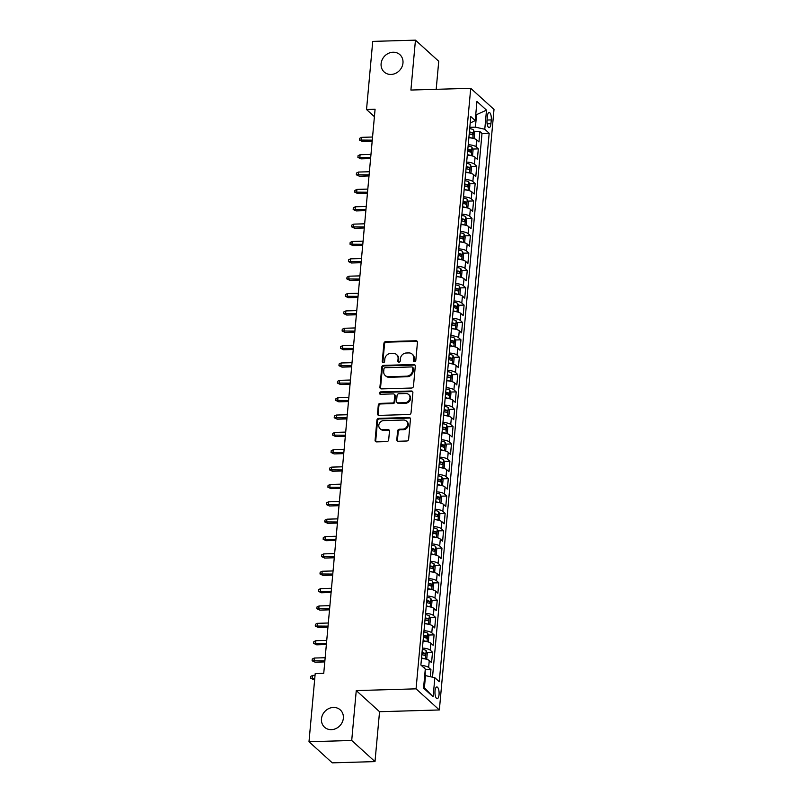 <?xml version="1.0" encoding="UTF-8"?>
<svg xmlns="http://www.w3.org/2000/svg" width="803" height="803" viewBox="0 0 803 803"><rect width="100%" height="100%" fill="white"/><g stroke="black" fill="none" stroke-linecap="round" stroke-linejoin="round"><path stroke-width="1.2" d="M414.519 361.721A1.255 1.114 -47.8 0 0 415.803 360.497L417.45 342.399A1.797 1.586 -47.8 0 0 415.934 340.743L385.741 341.616A1.797 1.586 -47.8 0 0 383.914 343.373L382.258 361.47A1.255 1.114 -47.8 0 0 383.332 362.635A1.255 1.114 -47.8 0 0 384.607 361.4L384.828 359.061A5.741 5.079 -47.8 0 1 390.69 353.45L393.199 353.38A5.741 5.079 -47.8 0 1 396.562 354.575A5.741 5.079 -47.8 0 1 398.077 358.68L397.856 361.019A1.255 1.114 -47.8 0 0 398.93 362.173A1.255 1.114 -47.8 0 0 400.205 360.948L400.426 358.61A5.741 5.079 -47.8 0 1 406.288 352.999L408.797 352.929A5.741 5.079 -47.8 0 1 412.16 354.123A5.741 5.079 -47.8 0 1 413.675 358.218L413.455 360.567A1.255 1.114 -47.8 0 0 414.519 361.721M333.426 707.443A11.694 10.359 -47.8 0 0 322.495 715.011A11.694 10.359 -47.8 0 0 324.553 727.217A11.694 10.359 -47.8 0 0 331.398 729.656A11.694 10.359 -47.8 0 0 342.329 722.088A11.694 10.359 -47.8 0 0 340.271 709.882A11.694 10.359 -47.8 0 0 333.426 707.443M393.048 52.225A11.694 10.359 -47.8 0 0 382.128 59.803A11.694 10.359 -47.8 0 0 384.185 71.999A11.694 10.359 -47.8 0 0 391.031 74.448A11.694 10.359 -47.8 0 0 401.952 66.87A11.694 10.359 -47.8 0 0 399.894 54.674A11.694 10.359 -47.8 0 0 393.048 52.225M439.04 694.655A5.852 2.068 88.3 0 0 436.852 686.977A5.852 2.068 88.3 0 0 435.015 691.002A5.852 2.068 88.3 0 0 437.193 698.67A5.852 2.068 88.3 0 0 439.04 694.655M396.812 439.592A1.797 1.586 -47.8 0 0 398.338 441.248L406.81 440.998A1.797 1.586 -47.8 0 0 408.637 439.251L410.463 419.146A1.797 1.586 -47.8 0 0 408.948 417.49L378.755 418.373A1.797 1.586 -47.8 0 0 376.928 420.12L375.091 440.225A1.797 1.586 -47.8 0 0 376.617 441.881L386.845 441.58A1.797 1.586 -47.8 0 0 388.682 439.833L389.465 431.221A1.797 1.586 -47.8 0 0 387.939 429.575L382.87 429.715A4.798 4.246 -47.8 0 1 380.06 428.712A4.798 4.246 -47.8 0 1 379.217 423.713A4.798 4.246 -47.8 0 1 383.693 420.601L403.568 420.029A4.798 4.246 -47.8 0 1 406.378 421.023A4.798 4.246 -47.8 0 1 407.221 426.032A4.798 4.246 -47.8 0 1 402.745 429.143L399.432 429.234A1.797 1.586 -47.8 0 0 397.595 430.99L396.812 439.592L397.445 440.164A1.797 1.586 -47.8 0 0 397.646 441.108M356.261 690.59L351.714 740.486L308.994 741.731L332.281 762.85L375.001 761.605L379.548 711.709L439.351 709.962L416.064 688.844L356.261 690.59L379.548 711.709M436.19 89.314L438.739 61.269L415.452 40.15L410.905 90.046L470.719 88.31L416.064 688.844M415.452 40.15L372.733 41.395L366.529 109.519L374.409 116.656M308.994 741.731L315.198 673.607L323.739 673.356L375.081 109.268L366.529 109.519M411.628 388.02A1.797 1.586 -47.8 0 0 413.465 386.263L415.292 366.158A1.797 1.586 -47.8 0 0 413.766 364.502L383.583 365.385A1.797 1.586 -47.8 0 0 381.746 367.142L379.919 387.237A1.797 1.586 -47.8 0 0 381.435 388.893L411.628 388.02M412.883 392.657L411.046 412.752A1.797 1.586 -47.8 0 1 409.219 414.509L379.026 415.392A1.797 1.586 -47.8 0 1 377.51 413.736L378.293 405.134A1.797 1.586 -47.8 0 1 380.12 403.377L392.366 403.016A1.797 1.586 -47.8 0 0 394.193 401.269L394.715 395.558A1.797 1.586 -47.8 0 0 393.199 393.902L380.451 394.273A1.255 1.114 -47.8 0 1 380.662 391.894L411.357 391.001A1.797 1.586 -47.8 0 1 412.883 392.657M430.278 676.688L430.93 669.582L425.249 669.752M421.344 665.456A7.307 2.198 5.2 0 1 428.631 667.504L429.264 660.558L431.562 662.646L432.506 652.227L426.835 652.397M422.428 648.071A7.307 2.198 5.2 0 1 430.207 650.149L430.84 643.203L433.138 645.291L434.082 634.872L428.411 635.043M424.004 630.716A7.307 2.198 5.2 0 1 431.783 632.794L432.415 625.848L434.714 627.926L435.668 617.517L429.986 617.678M425.59 613.362A7.307 2.198 5.2 0 1 433.369 615.429L434.001 608.493L436.3 610.571L437.244 600.162L431.572 600.323M427.166 596.007A7.307 2.198 5.2 0 1 434.945 598.074L435.577 591.138L437.876 593.216L438.819 582.807L433.148 582.968M428.742 578.652A7.307 2.198 5.2 0 1 436.531 580.72L437.163 573.774L439.452 575.861L440.405 565.442L434.734 565.613M430.328 561.287A7.307 2.198 5.2 0 1 438.107 563.365L438.739 556.419L441.038 558.507L441.981 548.088L436.31 548.258M431.904 543.932A7.307 2.198 5.2 0 1 439.683 546.01L440.315 539.064L442.614 541.152L443.567 530.733L437.886 530.893M433.49 526.577A7.307 2.198 5.2 0 1 441.269 528.645L441.901 521.709L444.189 523.787L445.143 513.378L439.472 513.539M435.065 509.222A7.307 2.198 5.2 0 1 442.844 511.29L443.477 504.354L445.775 506.432L446.719 496.023L441.048 496.184M436.641 491.868A7.307 2.198 5.2 0 1 444.42 493.935L445.053 486.989L447.351 489.077L448.305 478.658L442.624 478.829M438.227 474.513A7.307 2.198 5.2 0 1 446.006 476.58L446.639 469.635L448.937 471.722L449.881 461.303L444.21 461.474M439.803 457.148A7.307 2.198 5.2 0 1 447.582 459.226L448.215 452.28L450.513 454.368L451.457 443.949L445.785 444.119M441.379 439.793A7.307 2.198 5.2 0 1 449.158 441.871L449.79 434.925L452.089 437.003L453.043 426.594L447.371 426.754M442.965 422.438A7.307 2.198 5.2 0 1 450.744 424.506L451.376 417.57L453.675 419.648L454.618 409.239L448.947 409.4M444.541 405.083A7.307 2.198 5.2 0 1 452.32 407.151L452.952 400.215L455.251 402.293L456.194 391.884L450.523 392.045M446.127 387.729A7.307 2.198 5.2 0 1 453.906 389.796L454.538 382.85L456.827 384.938L457.78 374.519L452.109 374.69M447.703 370.374A7.307 2.198 5.2 0 1 455.482 372.441L456.114 365.495L458.413 367.583L459.356 357.164L453.685 357.335M449.279 353.009A7.307 2.198 5.2 0 1 457.058 355.087L457.69 348.141L459.989 350.228L460.942 339.81L455.261 339.98M450.864 335.654A7.307 2.198 5.2 0 1 458.643 337.732L459.276 330.786L461.574 332.864L462.518 322.455L456.847 322.615M452.44 318.299A7.307 2.198 5.2 0 1 460.219 320.367L460.852 313.431L463.15 315.509L464.094 305.1L458.423 305.26M454.016 300.944A7.307 2.198 5.2 0 1 461.795 303.012L462.428 296.076L464.726 298.154L465.68 287.745L459.999 287.906M455.602 283.589A7.307 2.198 5.2 0 1 463.381 285.657L464.014 278.711L466.312 280.799L467.256 270.38L461.584 270.551M457.178 266.225A7.307 2.198 5.2 0 1 464.957 268.302L465.589 261.356L467.888 263.444L468.832 253.025L463.16 253.196M458.754 248.87A7.307 2.198 5.2 0 1 466.543 250.948L467.165 244.002L469.464 246.079L470.417 235.67L464.746 235.831M460.34 231.515A7.307 2.198 5.2 0 1 468.119 233.583L468.751 226.647L471.05 228.725L471.993 218.316L466.322 218.476M461.916 214.16A7.307 2.198 5.2 0 1 469.695 216.228L470.327 209.292L472.626 211.37L473.579 200.961L467.898 201.121M463.502 196.805A7.307 2.198 5.2 0 1 471.281 198.873L471.913 191.927L474.202 194.015L475.155 183.596L469.484 183.767M465.078 179.45A7.307 2.198 5.2 0 1 472.857 181.518L473.489 174.572L475.788 176.66L476.731 166.241L471.06 166.412M466.653 162.086A7.307 2.198 5.2 0 1 474.432 164.163L475.065 157.217L477.363 159.305L478.317 148.886L476.018 146.808A7.307 2.198 -174.8 0 0 468.239 144.731M472.636 149.057L478.317 148.886M487.371 116.375L487.03 120.199A5.661 2.007 88.3 0 0 489.137 127.627A5.661 2.007 88.3 0 0 490.924 123.732L491.275 119.918A5.661 2.007 88.3 0 0 489.157 112.48A5.661 2.007 88.3 0 0 487.371 116.375M439.351 709.962L494.006 109.429L470.719 88.31M423.643 687.087L424.396 687.769L425.51 675.624L434.855 677.712L439.261 681.707L489.178 133.238L484.771 129.243L475.416 127.155L469.825 127.316M434.855 677.712L433.118 696.803L423.552 688.121L425.289 669.029L420.882 665.035L470.799 116.565L475.205 120.56L476.942 101.469L486.508 110.141L484.771 129.243M432.516 677.19L482.001 133.439L479.893 131.531L478.949 141.94L476.651 139.863A7.307 2.198 -174.8 0 0 468.872 137.795M474.432 164.163L476.731 166.241M472.857 181.518L475.155 183.596M471.281 198.873L473.579 200.961M469.695 216.228L471.993 218.316M468.119 233.583L470.417 235.67M466.543 250.948L468.832 253.025M464.957 268.302L467.256 270.38M463.381 285.657L465.68 287.745M461.795 303.012L464.094 305.1M460.219 320.367L462.518 322.455M458.643 337.732L460.942 339.81M457.058 355.087L459.356 357.164M455.482 372.441L457.78 374.519M453.906 389.796L456.194 391.884M452.32 407.151L454.618 409.239M450.744 424.506L453.043 426.594M449.158 441.871L451.457 443.949M447.582 459.226L449.881 461.303M446.006 476.58L448.305 478.658M444.42 493.935L446.719 496.023M442.844 511.29L445.143 513.378M441.269 528.645L443.567 530.733M439.683 546.01L441.981 548.088M438.107 563.365L440.405 565.442M436.531 580.72L438.819 582.807M434.945 598.074L437.244 600.162M433.369 615.429L435.668 617.517M431.783 632.794L434.082 634.872M430.207 650.149L432.506 652.227M428.631 667.504L430.93 669.582M425.51 675.624L424.687 675.644M475.416 127.155L476.52 115.01L475.777 114.327M475.707 115.03L486.508 110.141M470.207 123.07L475.205 120.56M351.714 740.486L375.001 761.605M474.222 131.692L479.893 131.531M482.001 133.439L489.178 133.238M475.065 157.217A7.307 2.198 -174.8 0 0 467.286 155.15M473.489 174.572A7.307 2.198 -174.8 0 0 465.71 172.504M471.913 191.927A7.307 2.198 -174.8 0 0 464.124 189.859M470.327 209.292A7.307 2.198 -174.8 0 0 462.548 207.214M468.751 226.647A7.307 2.198 -174.8 0 0 460.972 224.569M467.165 244.002A7.307 2.198 -174.8 0 0 459.386 241.934M465.589 261.356A7.307 2.198 -174.8 0 0 457.81 259.289M464.014 278.711A7.307 2.198 -174.8 0 0 456.234 276.644M462.428 296.076A7.307 2.198 -174.8 0 0 454.649 293.998M460.852 313.431A7.307 2.198 -174.8 0 0 453.073 311.353M459.276 330.786A7.307 2.198 -174.8 0 0 451.497 328.718M457.69 348.141A7.307 2.198 -174.8 0 0 449.911 346.073M456.114 365.495A7.307 2.198 -174.8 0 0 448.335 363.428M454.538 382.85A7.307 2.198 -174.8 0 0 446.749 380.783M452.952 400.215A7.307 2.198 -174.8 0 0 445.173 398.137M451.376 417.57A7.307 2.198 -174.8 0 0 443.597 415.492M449.79 434.925A7.307 2.198 -174.8 0 0 442.011 432.857M448.215 452.28A7.307 2.198 -174.8 0 0 440.435 450.212M446.639 469.635A7.307 2.198 -174.8 0 0 438.86 467.567M445.053 486.989A7.307 2.198 -174.8 0 0 437.274 484.922M443.477 504.354A7.307 2.198 -174.8 0 0 435.698 502.276M441.901 521.709A7.307 2.198 -174.8 0 0 434.122 519.631M440.315 539.064A7.307 2.198 -174.8 0 0 432.536 536.996M438.739 556.419A7.307 2.198 -174.8 0 0 430.96 554.351M437.163 573.774A7.307 2.198 -174.8 0 0 429.374 571.706M435.577 591.138A7.307 2.198 -174.8 0 0 427.798 589.061M434.001 608.493A7.307 2.198 -174.8 0 0 426.222 606.416M432.415 625.848A7.307 2.198 -174.8 0 0 424.636 623.78M430.84 643.203A7.307 2.198 -174.8 0 0 423.061 641.135M429.264 660.558A7.307 2.198 -174.8 0 0 421.485 658.49M433.118 696.803L424.396 687.769M414.167 361.671A1.255 1.114 -47.8 0 1 414.087 361.139L414.298 358.79A5.741 5.079 -47.8 0 0 412.792 354.695L412.16 354.123M396.562 354.575L397.194 355.147A5.741 5.079 -47.8 0 1 398.7 359.242L398.489 361.591A1.255 1.114 -47.8 0 0 398.569 362.133M417.249 341.446A1.797 1.586 -47.8 0 0 416.556 341.315L386.373 342.188A1.797 1.586 -47.8 0 0 384.537 343.945L382.89 362.043A1.255 1.114 -47.8 0 0 382.971 362.585M415.091 365.214A1.797 1.586 -47.8 0 0 414.398 365.074L384.205 365.957A1.797 1.586 -47.8 0 0 382.379 367.704L380.542 387.809A1.797 1.586 -47.8 0 0 380.752 388.762M412.772 368.105A1.255 1.114 -47.8 0 0 411.708 366.941L385.209 367.714A1.255 1.114 -47.8 0 0 383.924 368.938L383.704 371.418A5.741 5.079 -47.8 0 0 385.209 375.513A5.741 5.079 -47.8 0 0 388.572 376.707L406.679 376.185A5.741 5.079 -47.8 0 0 412.551 370.574L412.772 368.105L413.404 368.677A1.255 1.114 -47.8 0 0 413.073 367.774L412.441 367.202M385.209 375.513L385.841 376.085A5.741 5.079 -47.8 0 0 389.204 377.28L388.572 376.707M413.404 368.677L413.174 371.147A5.741 5.079 -47.8 0 1 407.312 376.748L389.204 377.28M394.243 394.283L394.875 394.855A1.797 1.586 -47.8 0 1 395.347 396.13L394.825 401.841A1.797 1.586 -47.8 0 1 392.998 403.588L380.752 403.949A1.797 1.586 -47.8 0 0 378.916 405.696L378.133 414.308A1.797 1.586 -47.8 0 0 378.333 415.251M412.682 391.703A1.797 1.586 -47.8 0 0 411.989 391.573L381.295 392.466A1.255 1.114 -47.8 0 0 380.09 394.233M405.073 402.654A4.798 4.246 -47.8 0 0 409.55 399.543A4.798 4.246 -47.8 0 0 408.707 394.534A4.798 4.246 -47.8 0 0 405.896 393.54L398.9 393.741A1.797 1.586 -47.8 0 0 397.063 395.488L396.541 401.199A1.797 1.586 -47.8 0 0 398.067 402.855L405.073 402.654L405.696 403.216A4.798 4.246 -47.8 0 0 410.182 400.115A4.798 4.246 -47.8 0 0 409.339 395.106L408.707 394.534M397.013 402.484L397.646 403.046A1.797 1.586 -47.8 0 0 398.7 403.427L398.067 402.855M405.696 403.216L398.7 403.427M406.378 421.023L407.011 421.595A4.798 4.246 -47.8 0 1 407.854 426.604A4.798 4.246 -47.8 0 1 403.367 429.715L400.055 429.806A1.797 1.586 -47.8 0 0 398.228 431.562L397.445 440.164M380.06 428.712L380.692 429.284A4.798 4.246 -47.8 0 0 383.493 430.288L382.87 429.715M389.264 430.278A1.797 1.586 -47.8 0 0 388.572 430.137L383.493 430.288M410.263 418.202A1.797 1.586 -47.8 0 0 409.58 418.062L379.387 418.935A1.797 1.586 -47.8 0 0 377.551 420.692L375.724 440.797A1.797 1.586 -47.8 0 0 375.924 441.74M473.208 138.387L474.161 137.986L474.633 132.776L473.529 129.905A4.848 1.455 -174.8 0 0 469.695 128.661M472.013 138.136A4.848 1.455 -174.8 0 0 468.912 137.343M469.213 134.051A4.848 1.455 5.2 0 1 472.355 134.864L472.545 132.776A4.848 1.455 -174.8 0 0 469.394 131.963M469.333 132.686A2.469 0.743 5.2 0 1 470.086 132.846L472.545 132.776M362.524 141.499L359.483 140.063L359.644 138.327L361.671 137.343L361.39 140.465L362.524 141.499L372.17 141.218M359.483 140.063L372.271 140.154M361.671 137.343L372.552 137.022M471.632 155.742L472.576 155.34L473.057 150.131L471.953 147.26A4.848 1.455 -174.8 0 0 468.119 146.026M470.428 155.491A4.848 1.455 -174.8 0 0 467.326 154.698M467.627 151.406A4.848 1.455 5.2 0 1 470.779 152.219L470.97 150.131A4.848 1.455 -174.8 0 0 467.818 149.318M467.758 150.041A2.469 0.743 5.2 0 1 468.51 150.201L470.97 150.131M360.948 158.853L357.907 157.418L358.068 155.682L360.095 154.698L359.814 157.82L360.948 158.853L370.595 158.572M357.907 157.418L370.685 157.508M360.095 154.698L370.976 154.387M470.046 173.097L471 172.695L471.471 167.496L470.377 164.615A4.848 1.455 -174.8 0 0 466.543 163.38M468.852 172.846A4.848 1.455 -174.8 0 0 465.75 172.053M466.051 168.76A4.848 1.455 5.2 0 1 469.203 169.574L469.394 167.486A4.848 1.455 -174.8 0 0 466.242 166.673M466.172 167.395A2.469 0.743 5.2 0 1 466.934 167.566L469.394 167.486M359.363 176.208L356.321 174.783L356.482 173.046L358.519 172.053L358.228 175.184L359.363 176.208L369.009 175.927M356.321 174.783L369.109 174.863M358.519 172.053L369.39 171.742M468.47 190.452L469.424 190.06L469.896 184.851L468.791 181.97A4.848 1.455 -174.8 0 0 464.957 180.735M467.266 190.201A4.848 1.455 -174.8 0 0 464.174 189.418M464.465 186.115A4.848 1.455 5.2 0 1 467.617 186.928L467.808 184.851A4.848 1.455 -174.8 0 0 464.656 184.038M464.596 184.75A2.469 0.743 5.2 0 1 465.349 184.921L467.808 184.851M357.787 193.563L354.745 192.138L354.906 190.401L356.933 189.408L356.652 192.539L357.787 193.563L367.433 193.282M354.745 192.138L367.533 192.218M356.933 189.408L367.814 189.096M466.884 207.816L467.838 207.415L468.32 202.205L467.216 199.325A4.848 1.455 -174.8 0 0 463.381 198.09M465.69 207.565A4.848 1.455 -174.8 0 0 462.588 206.772M462.889 203.47A4.848 1.455 5.2 0 1 466.041 204.283L466.232 202.205A4.848 1.455 -174.8 0 0 463.08 201.392M463.01 202.115A2.469 0.743 5.2 0 1 463.773 202.276L466.232 202.205M356.211 210.918L353.169 209.493L353.32 207.756L355.358 206.772L355.077 209.894L356.211 210.918L365.857 210.637M353.169 209.493L365.947 209.573M355.358 206.772L366.238 206.451M465.308 225.171L466.262 224.77L466.734 219.56L465.63 216.68A4.848 1.455 -174.8 0 0 461.795 215.445M464.114 224.92A4.848 1.455 -174.8 0 0 461.012 224.127M461.313 220.825A4.848 1.455 5.2 0 1 464.465 221.648L464.656 219.56A4.848 1.455 -174.8 0 0 461.504 218.747M461.434 219.47A2.469 0.743 5.2 0 1 462.197 219.631L464.656 219.56M354.625 228.273L351.584 226.847L351.744 225.111L353.782 224.127L353.491 227.249L354.625 228.273L364.271 227.992M351.584 226.847L364.371 226.938M353.782 224.127L364.652 223.806M463.732 242.526L464.686 242.125L465.158 236.915L464.054 234.044A4.848 1.455 -174.8 0 0 460.219 232.81M462.528 242.275A4.848 1.455 -174.8 0 0 459.426 241.482M459.728 238.19A4.848 1.455 5.2 0 1 462.879 239.003L463.07 236.915A4.848 1.455 -174.8 0 0 459.918 236.102M459.858 236.825A2.469 0.743 5.2 0 1 460.611 236.985L463.07 236.915M353.049 245.638L350.008 244.202L350.168 242.466L352.196 241.482L351.915 244.604L353.049 245.638L362.695 245.357M350.008 244.202L362.785 244.293M352.196 241.482L363.076 241.161M462.147 259.881L463.1 259.479L463.572 254.27L462.478 251.399A4.848 1.455 -174.8 0 0 458.643 250.165M460.952 259.63A4.848 1.455 -174.8 0 0 457.851 258.837M458.152 255.545A4.848 1.455 5.2 0 1 461.303 256.358L461.494 254.27A4.848 1.455 -174.8 0 0 458.342 253.457M458.272 254.18A2.469 0.743 5.2 0 1 459.035 254.34L461.494 254.27M351.463 262.993L348.432 261.557L348.582 259.831L350.62 258.837L350.339 261.959L351.463 262.993L361.109 262.711M348.432 261.557L361.209 261.648M350.62 258.837L361.491 258.526M460.571 277.236L461.524 276.834L461.996 271.635L460.892 268.754A4.848 1.455 -174.8 0 0 457.058 267.519M459.376 276.985A4.848 1.455 -174.8 0 0 456.275 276.202M456.576 272.9A4.848 1.455 5.2 0 1 459.728 273.713L459.908 271.635A4.848 1.455 -174.8 0 0 456.756 270.812M456.696 271.534A2.469 0.743 5.2 0 1 457.449 271.705L459.908 271.635M349.887 280.347L346.846 278.922L347.006 277.186L349.044 276.192L348.753 279.324L349.887 280.347L359.533 280.066M346.846 278.922L359.634 279.002M349.044 276.192L359.915 275.881M458.995 294.591L459.948 294.199L460.42 288.99L459.316 286.109A4.848 1.455 -174.8 0 0 455.482 284.874M457.79 294.34A4.848 1.455 -174.8 0 0 454.689 293.557M454.99 290.254A4.848 1.455 5.2 0 1 458.142 291.067L458.332 288.99A4.848 1.455 -174.8 0 0 455.181 288.177M455.12 288.899A2.469 0.743 5.2 0 1 455.873 289.06L458.332 288.99M348.311 297.702L345.27 296.277L345.431 294.54L347.458 293.557L347.177 296.678L348.311 297.702L357.957 297.421M345.27 296.277L358.048 296.357M347.458 293.557L358.339 293.236M457.409 311.955L458.362 311.554L458.834 306.344L457.74 303.464A4.848 1.455 -174.8 0 0 453.906 302.229M456.214 311.705A4.848 1.455 -174.8 0 0 453.113 310.912M453.414 307.609A4.848 1.455 5.2 0 1 456.566 308.422L456.756 306.344A4.848 1.455 -174.8 0 0 453.605 305.531M453.534 306.254A2.469 0.743 5.2 0 1 454.297 306.415L456.756 306.344M346.725 315.057L343.694 313.632L343.845 311.895L345.882 310.912L345.591 314.033L346.725 315.057L356.371 314.776M343.694 313.632L356.472 313.712M345.882 310.912L356.753 310.59M455.833 329.31L456.787 328.909L457.258 323.699L456.154 320.829A4.848 1.455 -174.8 0 0 452.32 319.584M454.639 329.059A4.848 1.455 -174.8 0 0 451.537 328.266M451.838 324.964A4.848 1.455 5.2 0 1 454.98 325.787L455.171 323.699A4.848 1.455 -174.8 0 0 452.019 322.886M451.959 323.609A2.469 0.743 5.2 0 1 452.711 323.77L455.171 323.699M345.149 332.422L342.108 330.987L342.269 329.25L344.296 328.266L344.015 331.388L345.149 332.422L354.796 332.141M342.108 330.987L354.896 331.077M344.296 328.266L355.177 327.945M454.247 346.665L455.201 346.264L455.682 341.054L454.578 338.183A4.848 1.455 -174.8 0 0 450.744 336.949M453.053 346.414A4.848 1.455 -174.8 0 0 449.951 345.621M450.252 342.329A4.848 1.455 5.2 0 1 453.404 343.142L453.595 341.054A4.848 1.455 -174.8 0 0 450.443 340.241M450.373 340.964A2.469 0.743 5.2 0 1 451.135 341.124L453.595 341.054M343.574 349.777L340.532 348.341L340.693 346.605L342.72 345.621L342.439 348.743L343.574 349.777L353.22 349.496M340.532 348.341L353.31 348.432M342.72 345.621L353.601 345.31M452.671 364.02L453.625 363.618L454.096 358.419L452.992 355.538A4.848 1.455 -174.8 0 0 449.168 354.304M451.477 363.769A4.848 1.455 -174.8 0 0 448.375 362.976M448.676 359.684A4.848 1.455 5.2 0 1 451.828 360.497L452.019 358.409A4.848 1.455 -174.8 0 0 448.867 357.596M448.797 358.319A2.469 0.743 5.2 0 1 449.56 358.489L452.019 358.409M341.988 367.132L338.946 365.706L339.107 363.97L341.145 362.976L340.853 366.108L341.988 367.132L351.634 366.851M338.946 365.706L351.734 365.787M341.145 362.976L352.015 362.665M451.095 381.375L452.049 380.973L452.521 375.774L451.416 372.893A4.848 1.455 -174.8 0 0 447.582 371.659M449.891 381.124A4.848 1.455 -174.8 0 0 446.799 380.341M447.09 377.039A4.848 1.455 5.2 0 1 450.242 377.852L450.433 375.774A4.848 1.455 -174.8 0 0 447.281 374.961M447.221 375.674A2.469 0.743 5.2 0 1 447.974 375.844L450.433 375.774M340.412 384.486L337.37 383.061L337.531 381.325L339.559 380.331L339.278 383.463L340.412 384.486L350.058 384.205M337.37 383.061L350.158 383.141M339.559 380.331L350.439 380.02M449.509 398.73L450.463 398.338L450.945 393.129L449.841 390.248A4.848 1.455 -174.8 0 0 446.006 389.013M448.315 398.479A4.848 1.455 -174.8 0 0 445.213 397.696M445.514 394.393A4.848 1.455 5.2 0 1 448.666 395.206L448.857 393.129A4.848 1.455 -174.8 0 0 445.705 392.316M445.635 393.038A2.469 0.743 5.2 0 1 446.398 393.199L448.857 393.129M338.826 401.841L335.795 400.416L335.945 398.679L337.983 397.696L337.702 400.817L338.826 401.841L348.482 401.56M335.795 400.416L348.572 400.496M337.983 397.696L348.853 397.375M447.933 416.095L448.887 415.693L449.359 410.484L448.255 407.603A4.848 1.455 -174.8 0 0 444.42 406.368M446.739 415.844A4.848 1.455 -174.8 0 0 443.637 415.051M443.939 411.748A4.848 1.455 5.2 0 1 447.09 412.561L447.271 410.484A4.848 1.455 -174.8 0 0 444.129 409.671M444.059 410.393A2.469 0.743 5.2 0 1 444.822 410.554L447.271 410.484M337.25 419.196L334.209 417.771L334.369 416.034L336.407 415.051L336.116 418.172L337.25 419.196L346.896 418.915M334.209 417.771L346.996 417.861M336.407 415.051L347.277 414.729M446.358 433.449L447.311 433.048L447.783 427.838L446.679 424.968A4.848 1.455 -174.8 0 0 442.844 423.733M445.153 433.198A4.848 1.455 -174.8 0 0 442.051 432.405M442.353 429.113A4.848 1.455 5.2 0 1 445.504 429.926L445.695 427.838A4.848 1.455 -174.8 0 0 442.543 427.025M442.483 427.748A2.469 0.743 5.2 0 1 443.236 427.909L445.695 427.838M335.674 436.561L332.633 435.126L332.793 433.389L334.821 432.405L334.54 435.527L335.674 436.561L345.32 436.28M332.633 435.126L345.41 435.216M334.821 432.405L345.702 432.084M444.772 450.804L445.725 450.403L446.197 445.193L445.103 442.323A4.848 1.455 -174.8 0 0 441.269 441.088M443.577 450.553A4.848 1.455 -174.8 0 0 440.476 449.76M440.777 446.468A4.848 1.455 5.2 0 1 443.929 447.281L444.119 445.193A4.848 1.455 -174.8 0 0 440.967 444.38M440.897 445.103A2.469 0.743 5.2 0 1 441.66 445.263L444.119 445.193M334.088 453.916L331.057 452.48L331.207 450.754L333.245 449.76L332.964 452.882L334.088 453.916L343.734 453.635M331.057 452.48L343.835 452.571M333.245 449.76L344.116 449.449M443.196 468.159L444.149 467.758L444.621 462.558L443.517 459.677A4.848 1.455 -174.8 0 0 439.683 458.443M442.001 467.908A4.848 1.455 -174.8 0 0 438.9 467.115M439.201 463.823A4.848 1.455 5.2 0 1 442.353 464.636L442.533 462.558A4.848 1.455 -174.8 0 0 439.382 461.735M439.321 462.458A2.469 0.743 5.2 0 1 440.074 462.628L442.533 462.558M332.512 471.271L329.471 469.845L329.631 468.109L331.659 467.115L331.378 470.247L332.512 471.271L342.158 470.99M329.471 469.845L342.259 469.926M331.659 467.115L342.54 466.804M441.62 485.514L442.563 485.122L443.045 479.913L441.941 477.032A4.848 1.455 -174.8 0 0 438.107 475.798M440.415 485.263A4.848 1.455 -174.8 0 0 437.314 484.48M437.615 481.178A4.848 1.455 5.2 0 1 440.767 481.991L440.957 479.913A4.848 1.455 -174.8 0 0 437.806 479.1M437.745 479.813A2.469 0.743 5.2 0 1 438.498 479.983L440.957 479.913M330.936 488.625L327.895 487.2L328.056 485.464L330.083 484.48L329.802 487.602L330.936 488.625L340.582 488.344M327.895 487.2L340.673 487.28M330.083 484.48L340.964 484.159M440.034 502.879L440.988 502.477L441.459 497.268L440.365 494.387A4.848 1.455 -174.8 0 0 436.531 493.152M438.839 502.628A4.848 1.455 -174.8 0 0 435.738 501.835M436.039 498.533A4.848 1.455 5.2 0 1 439.191 499.346L439.382 497.268A4.848 1.455 -174.8 0 0 436.23 496.455M436.159 497.177A2.469 0.743 5.2 0 1 436.922 497.338L439.382 497.268M329.35 505.98L326.309 504.555L326.47 502.819L328.507 501.835L328.216 504.957L329.35 505.98L338.996 505.699M326.309 504.555L339.097 504.635M328.507 501.835L339.378 501.514M438.458 520.234L439.412 519.832L439.883 514.623L438.779 511.752A4.848 1.455 -174.8 0 0 434.945 510.507M437.254 519.983A4.848 1.455 -174.8 0 0 434.162 519.19M434.453 515.887A4.848 1.455 5.2 0 1 437.605 516.71L437.796 514.623A4.848 1.455 -174.8 0 0 434.644 513.81M434.584 514.532A2.469 0.743 5.2 0 1 435.336 514.693L437.796 514.623M327.775 523.335L324.733 521.91L324.894 520.173L326.921 519.19L326.64 522.311L327.775 523.335L337.421 523.054M324.733 521.91L337.521 522M326.921 519.19L337.802 518.868M436.872 537.588L437.826 537.187L438.308 531.977L437.203 529.107A4.848 1.455 -174.8 0 0 433.369 527.872M435.678 537.337A4.848 1.455 -174.8 0 0 432.576 536.545M432.877 533.252A4.848 1.455 5.2 0 1 436.029 534.065L436.22 531.977A4.848 1.455 -174.8 0 0 433.068 531.164M432.998 531.887A2.469 0.743 5.2 0 1 433.761 532.048L436.22 531.977M326.199 540.7L323.157 539.265L323.308 537.528L325.345 536.545L325.064 539.666L326.199 540.7L335.845 540.419M323.157 539.265L335.935 539.355M325.345 536.545L336.226 536.233M435.296 554.943L436.25 554.542L436.722 549.342L435.617 546.462A4.848 1.455 -174.8 0 0 431.793 545.227M434.102 554.692A4.848 1.455 -174.8 0 0 431 553.899M431.301 550.607A4.848 1.455 5.2 0 1 434.453 551.42L434.644 549.332A4.848 1.455 -174.8 0 0 431.492 548.519M431.422 549.242A2.469 0.743 5.2 0 1 432.185 549.413L434.644 549.332M324.613 558.055L321.571 556.63L321.732 554.893L323.77 553.899L323.479 557.031L324.613 558.055L334.259 557.774M321.571 556.63L334.359 556.71M323.77 553.899L334.64 553.588M433.72 572.298L434.674 571.897L435.146 566.697L434.042 563.816A4.848 1.455 -174.8 0 0 430.207 562.582M432.516 572.047A4.848 1.455 -174.8 0 0 429.414 571.264M429.715 567.962A4.848 1.455 5.2 0 1 432.867 568.775L433.058 566.697A4.848 1.455 -174.8 0 0 429.906 565.874M429.846 566.597A2.469 0.743 5.2 0 1 430.599 566.767L433.058 566.697M323.037 575.41L319.995 573.984L320.156 572.248L322.184 571.254L321.903 574.386L323.037 575.41L332.683 575.129M319.995 573.984L332.773 574.065M322.184 571.254L333.064 570.943M432.134 589.653L433.088 589.261L433.56 584.052L432.466 581.171A4.848 1.455 -174.8 0 0 428.631 579.937M430.94 589.402A4.848 1.455 -174.8 0 0 427.838 588.619M428.14 585.317A4.848 1.455 5.2 0 1 431.291 586.13L431.482 584.052A4.848 1.455 -174.8 0 0 428.33 583.239M428.26 583.962A2.469 0.743 5.2 0 1 429.023 584.122L431.482 584.052M321.451 592.765L318.42 591.339L318.57 589.603L320.608 588.619L320.327 591.741L321.451 592.765L331.097 592.484M318.42 591.339L331.197 591.42M320.608 588.619L331.478 588.298M430.559 607.018L431.512 606.616L431.984 601.407L430.88 598.526A4.848 1.455 -174.8 0 0 427.045 597.291M429.364 606.767A4.848 1.455 -174.8 0 0 426.263 605.974M426.564 602.672A4.848 1.455 5.2 0 1 429.715 603.485L429.896 601.407A4.848 1.455 -174.8 0 0 426.754 600.594M426.684 601.317A2.469 0.743 5.2 0 1 427.447 601.477L429.896 601.407M319.875 610.119L316.834 608.694L316.994 606.958L319.032 605.974L318.741 609.096L319.875 610.119L329.521 609.838M316.834 608.694L329.621 608.774M319.032 605.974L329.903 605.653M428.983 624.373L429.936 623.971L430.408 618.762L429.304 615.891A4.848 1.455 -174.8 0 0 425.47 614.646M427.778 624.122A4.848 1.455 -174.8 0 0 424.677 623.329M424.978 620.036A4.848 1.455 5.2 0 1 428.129 620.849L428.32 618.762A4.848 1.455 -174.8 0 0 425.168 617.949M425.108 618.671A2.469 0.743 5.2 0 1 425.861 618.832L428.32 618.762M318.299 627.484L315.258 626.049L315.418 624.312L317.446 623.329L317.165 626.45L318.299 627.484L327.945 627.203M315.258 626.049L328.036 626.139M317.446 623.329L328.327 623.008M427.397 641.727L428.35 641.326L428.822 636.117L427.728 633.246A4.848 1.455 -174.8 0 0 423.894 632.011M426.202 641.477A4.848 1.455 -174.8 0 0 423.101 640.684M423.402 637.391A4.848 1.455 5.2 0 1 426.554 638.204L426.744 636.117A4.848 1.455 -174.8 0 0 423.593 635.303M423.522 636.026A2.469 0.743 5.2 0 1 424.285 636.187L426.744 636.117M316.713 644.839L313.682 643.404L313.832 641.667L315.87 640.684L315.579 643.805L316.713 644.839L326.359 644.558M313.682 643.404L326.46 643.494M315.87 640.684L326.741 640.372M425.821 659.082L426.774 658.681L427.246 653.481L426.142 650.601A4.848 1.455 -174.8 0 0 422.308 649.366M424.626 658.831A4.848 1.455 -174.8 0 0 421.525 658.038M421.826 654.746A4.848 1.455 5.2 0 1 424.968 655.559L425.158 653.471A4.848 1.455 -174.8 0 0 422.007 652.658M421.946 653.381A2.469 0.743 5.2 0 1 422.699 653.552L425.158 653.471M315.137 662.194L312.096 660.769L312.257 659.032L314.284 658.038L314.003 661.17L315.137 662.194L324.783 661.913M312.096 660.769L324.884 660.849M314.284 658.038L325.165 657.727M424.807 668.598L424.566 667.955A4.848 1.455 -174.8 0 0 423.422 667.343M425.229 675.634L425.229 669.692M313.561 679.549L310.52 678.123L310.681 676.387L312.708 675.393L312.427 678.525L314.656 679.519M310.52 678.123L314.756 678.455M312.708 675.393L315.037 675.333M476.018 146.808L476.651 139.863M487.04 120.038L491.275 119.918M487.13 123.843L490.924 123.732M414.298 358.79L413.675 358.218M398.489 361.591L397.856 361.019M398.7 359.242L398.077 358.68M382.89 362.043L382.258 361.47M384.537 343.945L383.914 343.373M386.373 342.188L385.741 341.616M416.556 341.315L415.934 340.743M414.087 361.139L413.455 360.567M380.542 387.809L379.919 387.237M382.379 367.704L381.746 367.142M384.205 365.957L383.583 365.385M414.398 365.074L413.766 364.502M407.312 376.748L406.679 376.185M413.174 371.147L412.551 370.574M378.133 414.308L377.51 413.736M378.916 405.696L378.293 405.134M380.752 403.949L380.12 403.377M392.998 403.588L392.366 403.016M394.825 401.841L394.193 401.269M395.347 396.13L394.715 395.558M381.295 392.466L380.662 391.894M411.989 391.573L411.357 391.001M398.228 431.562L397.595 430.99M400.055 429.806L399.432 429.234M403.367 429.715L402.745 429.143M388.572 430.137L387.939 429.575M375.724 440.797L375.091 440.225M377.551 420.692L376.928 420.12M379.387 418.935L378.755 418.373M409.58 418.062L408.948 417.49M472.806 138.297L473.559 129.976M471.22 155.652L471.983 147.33M469.645 173.006L470.397 164.685M468.069 190.361L468.822 182.04M466.483 207.716L467.246 199.395M464.907 225.071L465.66 216.76M463.321 242.436L464.084 234.115M461.745 259.791L462.508 251.469M460.169 277.145L460.922 268.824M458.583 294.5L459.346 286.179M457.007 311.855L457.76 303.544M455.431 329.21L456.184 320.899M453.846 346.575L454.608 338.254M452.27 363.93L453.022 355.609M450.694 381.284L451.447 372.963M449.108 398.639L449.871 390.318M447.532 415.994L448.285 407.683M445.946 433.359L446.709 425.038M444.37 450.714L445.123 442.393M442.794 468.069L443.547 459.748M441.208 485.424L441.971 477.102M439.632 502.778L440.385 494.467M438.057 520.133L438.809 511.822M436.471 537.498L437.233 529.177M434.895 554.853L435.648 546.532M433.309 572.208L434.072 563.887M431.733 589.563L432.496 581.242M430.157 606.917L430.91 598.606M428.571 624.282L429.334 615.961M426.995 641.637L427.748 633.316M425.419 658.992L426.172 650.671"/></g></svg>
